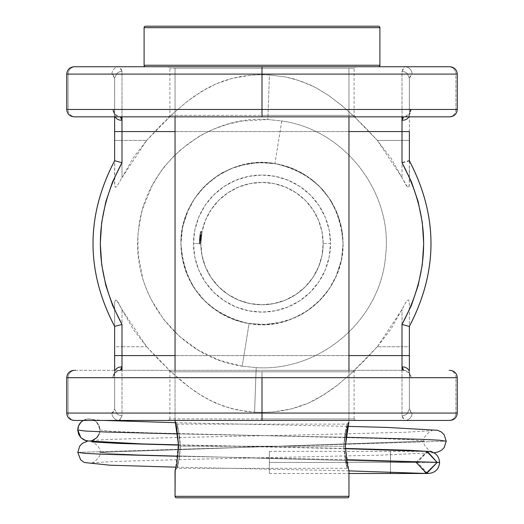 <?xml version="1.0" encoding="UTF-8"?>
<svg xmlns="http://www.w3.org/2000/svg" width="524" height="524" viewBox="0 0 524 524"><rect width="100%" height="100%" fill="white"/><g stroke="black" fill="none" stroke-linecap="round" stroke-linejoin="round"><path stroke-width="0.39" stroke-dasharray="2.62 1.97" d="M199.428 240.791L200.515 231.628L199.428 240.791M200.882 241.368L199.402 241.368L199.369 243.581L200.843 243.581L199.369 243.581L200.843 243.581L201.969 231.863A61.157 61.157 0 0 0 200.843 243.581A61.157 61.157 0 0 1 262 182.418A61.157 61.157 0 0 1 323.157 243.581L330.526 243.581A68.526 68.526 0 0 0 262 175.049A68.526 68.526 0 0 0 193.474 243.581L194.79 256.95L198.688 269.801L205.022 281.65L213.543 292.038L223.925 300.56L235.774 306.894L248.631 310.791L262 312.108L275.369 310.791L288.226 306.894L300.075 300.56L310.457 292.038L318.978 281.65L325.312 269.801L329.21 256.95L330.526 243.581L329.21 230.206L325.312 217.355L318.978 205.506L310.457 195.118L300.075 186.596L288.226 180.263L275.369 176.365L262 175.049L248.631 176.365L235.774 180.263L223.925 186.596L213.543 195.118L205.022 205.506L198.688 217.355L194.79 230.206L193.474 243.581L200.843 243.581L202.015 231.628L205.493 220.172L211.146 209.6L218.75 200.332L228.019 192.727L238.597 187.075L250.066 183.59L262 182.418L273.934 183.59L285.403 187.075L295.981 192.727L305.25 200.332L312.854 209.6L318.507 220.172L321.985 231.647L323.157 243.581L321.985 255.509L318.507 266.985L312.854 277.556L305.25 286.825L295.981 294.429L285.403 300.082L273.934 303.566L262 304.739L250.066 303.566L238.597 300.082L228.019 294.429L218.75 286.825L211.146 277.556L205.493 266.985L202.015 255.509L200.843 243.581A61.157 61.157 0 0 1 201.229 236.678L200.843 243.581L202.028 231.582L200.843 243.581A61.157 61.157 0 0 1 200.849 242.376L202.028 231.582L200.993 239.278L199.513 239.278L199.972 234.876L201.458 234.876L199.972 234.876L199.762 236.56L201.242 236.56L201.458 234.876L201.255 236.475L199.768 236.475L201.255 236.475L200.987 239.33L199.513 239.33L199.972 234.903L199.375 242.363L200.011 234.601L199.637 237.732L199.972 234.876L201.458 234.876L201.799 232.78L200.843 243.581L202.028 231.582L200.843 243.581A61.157 61.157 0 0 1 201.969 231.883L201.242 236.573A61.157 61.157 0 0 1 201.439 235.027A61.157 61.157 0 0 0 200.843 243.581A61.157 61.157 0 0 1 200.993 239.213L201.242 236.573A61.157 61.157 0 0 1 201.439 235.027A61.157 61.157 0 0 0 201.236 236.612L201.439 235.027A61.157 61.157 0 0 0 200.843 243.581L199.369 243.581A62.631 62.631 0 0 1 200.528 231.582A62.638 62.638 0 0 0 199.362 243.581L199.513 239.278L200.993 239.278L200.843 243.581A61.157 61.157 0 0 1 201.969 231.883L201.747 233.082L200.253 233.082A62.638 62.638 0 0 0 199.749 236.678L201.229 236.678L199.749 236.678A62.631 62.631 0 0 0 199.624 237.876L201.105 237.876L199.624 237.876A62.638 62.638 0 0 0 199.362 243.581L200.843 243.876L199.369 243.876L200.843 243.876L200.902 240.876L199.421 240.876L200.902 240.876L200.849 242.678L199.369 242.678L199.421 240.876L199.402 241.368L200.882 241.368L200.902 240.876L200.849 242.678L201.458 234.876L200.993 239.278L199.513 239.278L199.827 235.99L199.369 243.581A62.631 62.631 0 0 1 200.469 231.883A62.631 62.631 0 0 0 199.362 243.581L199.749 236.684A62.631 62.631 0 0 1 200.528 231.582L199.369 243.581L200.528 231.582A62.638 62.638 0 0 0 199.362 243.581L199.755 236.612A62.631 62.631 0 0 1 199.952 235.027A62.638 62.638 0 0 0 199.362 243.581L193.474 243.581A68.526 68.526 0 0 0 262 312.108A68.526 68.526 0 0 0 330.526 243.581L323.157 243.581A61.157 61.157 0 0 1 262 304.739A61.157 61.157 0 0 1 200.843 243.581A61.157 61.157 0 0 0 262 304.739A61.157 61.157 0 0 0 323.157 243.581A61.157 61.157 0 0 1 262 304.739A61.157 61.157 0 0 1 200.843 243.581L200.856 242.101A61.157 61.157 0 0 0 200.843 243.581A61.157 61.157 0 0 1 200.947 239.979L200.993 239.232A61.157 61.157 0 0 0 200.843 243.581A61.157 61.157 0 0 1 200.928 240.254L201.013 238.944A61.164 61.164 0 0 0 200.836 243.581L200.856 242.101A61.157 61.157 0 0 0 200.843 243.581L200.856 242.101A61.157 61.157 0 0 0 200.843 243.581A61.157 61.157 0 0 1 200.915 240.49L200.974 239.56A61.157 61.157 0 0 0 200.843 243.581A61.157 61.157 0 0 1 200.915 240.49L200.974 239.56A61.157 61.157 0 0 0 200.843 243.581A61.157 61.157 0 0 1 262 182.418A61.157 61.157 0 0 1 323.157 243.581A61.157 61.157 0 0 0 262 182.418A61.157 61.157 0 0 0 200.843 243.581A61.157 61.157 0 0 1 201.969 231.883A61.157 61.157 0 0 0 200.843 243.581A61.157 61.157 0 0 1 202.028 231.582A61.157 61.157 0 0 0 200.843 243.581A61.157 61.157 0 0 1 202.028 231.582A61.157 61.157 0 0 0 201.229 236.684L200.843 243.581A61.157 61.157 0 0 1 201.013 238.951L201.249 236.521A61.157 61.157 0 0 1 201.439 235.027A61.157 61.157 0 0 0 200.843 243.581A61.157 61.157 0 0 1 201.439 235.027L200.843 243.581A61.157 61.157 0 0 1 200.993 239.213L201.268 236.344M200.299 232.807L199.598 238.191L201.078 238.191L201.242 236.579A61.157 61.157 0 0 1 201.439 235.027A61.157 61.157 0 0 0 200.843 243.581L199.369 243.581A62.631 62.631 0 0 1 199.382 242.101L199.369 242.802L199.382 242.101L200.856 242.101L199.382 242.101L199.369 243.581A62.631 62.631 0 0 1 199.382 242.101L200.856 242.101A61.157 61.157 0 0 0 200.843 243.581A61.157 61.157 0 0 1 202.028 231.582A61.157 61.157 0 0 0 200.843 243.581L199.369 243.581A62.631 62.631 0 0 1 200.469 231.883L201.969 231.883L201.747 233.082A61.164 61.164 0 0 0 200.836 243.581L200.856 242.101L199.382 242.101L199.362 243.581L200.843 243.581A61.157 61.157 0 0 1 202.028 231.582L200.528 231.582A62.638 62.638 0 0 0 199.362 243.581L199.369 243.581A62.631 62.631 0 0 1 200.528 231.582L202.028 231.582L200.528 231.582A62.638 62.638 0 0 0 199.362 243.581L199.454 240.267L200.928 240.254L201.268 236.337L201.052 238.479L199.572 238.479L199.827 235.97L199.5 239.527L200.974 239.527L201.242 236.56L199.762 236.56L199.572 238.479L201.052 238.479L201.223 236.73L199.742 236.73L199.572 238.479L201.052 238.479L199.572 238.479L199.834 235.931L199.742 236.73L201.223 236.73L201.321 235.931L199.834 235.931L201.321 235.931L200.843 243.581L199.369 243.581L200.843 243.726L199.369 243.726L200.843 243.726L201.118 237.732L200.843 243.581L199.369 243.581L200.843 243.581A61.157 61.157 0 0 1 201.013 238.951L201.458 234.876L199.972 234.876L199.749 236.684L201.229 236.684A61.157 61.157 0 0 1 201.747 233.082A61.164 61.164 0 0 0 200.836 243.581L201.118 237.732L199.637 237.732L199.441 240.49L200.915 240.49L201.078 238.191L199.598 238.191L199.506 239.337L199.834 235.931L201.321 235.931L199.834 235.931L199.369 242.678L200.849 242.678L200.974 239.527L199.5 239.527L200.974 239.527L199.5 239.527L199.395 241.734L199.513 239.324L200.987 239.324L200.849 242.678L199.369 242.678L200.849 242.678L200.987 239.291L199.513 239.291L200.987 239.291L201.321 235.931L200.849 242.632L201.321 235.931L201.013 238.944L199.539 238.951L201.013 238.951A61.164 61.164 0 0 0 200.836 243.581L201.354 235.689L201.118 237.732L199.637 237.732L201.118 237.732L201.799 232.78L200.306 232.78L201.799 232.78L201.118 237.732L199.637 237.732L200.528 231.582L202.028 231.582A61.157 61.157 0 0 0 201.229 236.684L199.749 236.684A62.631 62.631 0 0 1 200.528 231.582L202.028 231.582L201.347 235.695L202.028 231.582L200.528 231.582L199.637 237.732L201.118 237.732L200.908 240.673L199.434 240.673L199.637 237.732L199.369 243.581A62.631 62.631 0 0 1 199.382 242.101L199.834 235.944L201.321 235.931L199.834 235.931L199.454 240.254A62.638 62.638 0 0 0 199.362 243.581L199.454 240.267A62.638 62.638 0 0 0 199.362 243.581A62.638 62.638 0 0 1 199.539 238.951L201.013 238.944L199.539 238.944L199.834 235.931L201.321 235.931L200.993 239.232A61.157 61.157 0 0 0 200.843 243.581L199.369 243.581A62.631 62.631 0 0 1 199.952 235.027L201.439 235.027L199.952 235.027A62.638 62.638 0 0 0 199.762 236.514L201.249 236.514A61.157 61.157 0 0 1 201.439 235.027L199.972 234.876L201.458 234.876L201.249 236.514L199.762 236.514L199.913 235.315L201.399 235.315L199.913 235.315L199.958 234.988L199.539 238.951L199.972 234.876L199.716 236.946L201.203 236.946L201.458 234.876L199.972 234.876L201.458 234.876L201.203 236.946L199.716 236.946L199.972 234.876L199.539 238.951A62.638 62.638 0 0 0 199.362 243.581A62.638 62.638 0 0 1 199.467 239.979L200.947 239.979L201.321 235.931L199.834 235.931L199.467 239.979A62.638 62.638 0 0 0 199.362 243.581A62.638 62.638 0 0 1 199.952 235.027L199.467 239.979L200.947 239.979L200.849 242.678L199.369 242.678L200.849 242.678L200.987 239.291L199.513 239.291L199.369 242.678L199.434 240.673L200.908 240.673L200.849 242.678L201.098 237.994L200.987 239.324L199.513 239.324L200.987 239.324L200.849 242.678L199.369 242.678L200.849 242.678L201.118 237.732L199.637 237.732L201.118 237.732L201.412 235.217L200.843 243.581L199.369 243.581L200.843 243.581A61.157 61.157 0 0 1 200.928 240.254L199.454 240.254L200.928 240.267L200.849 242.651L200.947 239.992A61.157 61.157 0 0 0 200.843 243.581L199.369 243.581A62.631 62.631 0 0 1 199.539 238.944A62.631 62.631 0 0 0 199.369 243.581L200.843 243.581A61.157 61.157 0 0 1 201.439 235.027L199.952 235.027A62.638 62.638 0 0 0 199.762 236.514L199.972 234.876L201.439 235.027A61.157 61.157 0 0 0 201.236 236.612L201.458 234.876L199.965 234.916L201.419 235.197L201.799 232.78L200.993 239.219L201.458 234.876L199.972 234.876L199.755 236.612L201.236 236.612L199.755 236.612A62.631 62.631 0 0 1 199.952 235.027L201.439 235.027A61.157 61.157 0 0 0 200.843 243.581L199.369 243.581A62.631 62.631 0 0 1 199.52 239.232L200.993 239.232L199.52 239.232L199.834 235.931L199.454 240.254L199.952 235.027L201.439 235.027L199.952 235.027A62.638 62.638 0 0 0 199.762 236.573L201.242 236.573L199.762 236.573L199.972 234.876L201.458 234.876L201.092 238.001L201.321 235.931L199.834 235.931L201.321 235.931L200.843 243.581L199.369 243.581L200.843 243.726L199.369 243.581A62.631 62.631 0 0 1 199.52 239.232L200.993 239.252L202.028 231.582L200.469 231.883A62.631 62.631 0 0 0 200.253 233.082L201.747 233.082A61.157 61.157 0 0 1 201.969 231.883L201.747 233.082L200.253 233.082L201.747 233.082L200.253 233.082L200.469 231.883L201.969 231.883L200.469 231.883A62.631 62.631 0 0 0 199.369 243.581A62.631 62.631 0 0 1 199.952 235.027A62.638 62.638 0 0 0 199.762 236.573L199.598 238.191L201.078 238.191L201.242 236.579A61.157 61.157 0 0 1 201.439 235.027A61.157 61.157 0 0 0 200.843 243.581A61.157 61.157 0 0 1 200.993 239.213L199.52 239.213L200.993 239.213L201.458 234.876L199.972 234.876L199.52 239.213A62.631 62.631 0 0 0 199.369 243.581L200.843 243.581L199.369 243.581A62.631 62.631 0 0 1 199.382 242.101L200.306 232.78L199.893 235.479L201.38 235.479L201.799 232.78L200.306 232.78L201.799 232.78L200.843 243.581A61.157 61.157 0 0 1 200.915 240.49L199.441 240.49A62.631 62.631 0 0 0 199.369 243.581A62.631 62.631 0 0 1 199.952 235.027L201.439 235.027L199.952 235.027A62.638 62.638 0 0 0 199.762 236.573L199.637 237.726L201.118 237.732L199.637 237.732L199.369 242.678L200.849 242.678L199.369 242.678L199.434 240.673L200.908 240.673L200.849 242.651L201.354 235.689L201.118 237.732L199.637 237.732L201.118 237.732L201.799 232.78L200.306 232.78L199.637 237.732L200.528 231.582L202.028 231.582L200.528 231.582L199.945 235.06L201.439 235.06L199.945 235.06L199.375 242.376L200.849 242.376L200.993 239.252L199.513 239.252L199.375 242.376L200.849 242.376L199.375 242.376A62.631 62.631 0 0 0 199.369 243.581L200.843 243.581L199.369 243.581A62.631 62.631 0 0 1 199.493 239.56L200.974 239.56A61.157 61.157 0 0 0 200.843 243.581A61.157 61.157 0 0 1 200.993 239.213L199.52 239.213A62.631 62.631 0 0 0 199.369 243.581L200.843 243.581L199.369 243.581A62.631 62.631 0 0 1 199.493 239.56L199.651 237.614L201.131 237.614L200.974 239.56L199.493 239.56L199.834 235.931L199.513 239.291L200.987 239.291L201.321 235.944L201.131 237.614L199.651 237.614L199.958 234.988L199.52 239.213L200.993 239.213L200.908 240.673L199.434 240.673L199.637 237.732L201.118 237.732L199.637 237.732L199.369 243.581A62.631 62.631 0 0 1 199.952 235.027A62.638 62.638 0 0 0 199.762 236.573L201.242 236.573L199.762 236.573L199.972 234.876L201.458 234.876L201.242 236.573L201.321 235.931L199.834 235.931L201.321 235.931L200.974 239.56A61.157 61.157 0 0 0 200.843 243.581A61.157 61.157 0 0 1 200.915 240.49L201.078 238.191L199.598 238.191L199.441 240.49A62.631 62.631 0 0 0 199.369 243.581A62.631 62.631 0 0 1 199.952 235.027A62.631 62.631 0 0 0 199.369 243.581L200.843 243.581A61.157 61.157 0 0 1 201.969 231.883L201.747 233.082A61.164 61.164 0 0 0 200.836 243.581L201.118 237.732L200.849 242.678L201.118 237.732L199.637 237.732L201.118 237.732L201.707 233.298L200.843 243.581L199.369 243.581A62.631 62.631 0 0 1 199.493 239.56L200.974 239.56L199.493 239.56L199.651 237.614L201.131 237.614L199.651 237.614L199.834 235.931L199.441 240.49L200.915 240.49L199.441 240.49A62.631 62.631 0 0 0 199.369 243.581L200.843 243.581A61.157 61.157 0 0 1 201.969 231.883L200.469 231.883A62.631 62.631 0 0 0 199.369 243.581A62.631 62.631 0 0 1 199.493 239.56L200.306 232.78L201.799 232.78L201.707 233.311L201.799 232.807L201.118 237.732L199.637 237.732L201.118 237.732L201.635 233.73L201.118 237.732L199.637 237.732L199.369 242.678L200.849 242.678L199.369 242.678L199.52 239.193A62.631 62.631 0 0 0 199.369 243.581L200.843 243.581L199.369 243.581A62.631 62.631 0 0 1 200.253 233.082L201.747 233.082L200.253 233.082L201.747 233.082L200.253 233.082L200.469 231.883L201.969 231.883L200.469 231.883L201.969 231.883L201.38 235.479L199.893 235.479L201.38 235.479L199.893 235.479L200.469 231.863A62.631 62.631 0 0 0 199.369 243.581A62.631 62.631 0 0 1 200.253 233.082L200.469 231.883A62.631 62.631 0 0 0 199.369 243.581L199.637 237.732L201.118 237.732L201.799 232.78L200.306 232.78L199.637 237.732L200.142 233.75L199.867 235.682L199.932 235.152L201.426 235.152L199.932 235.152L200.299 232.82M199.395 241.577L199.461 240.116L199.395 241.577M199.369 242.717L199.467 240.025M146.661 140.412L159.558 126.585L172.841 113.688L186.623 101.944L193.657 96.691L208.264 87.632L215.993 83.899L224.043 80.775L232.446 78.286L241.289 76.432L250.465 75.253L259.911 74.749L269.421 74.939L267.829 119.524C204.039 115.038 143.609 167.182 138.474 230.737C130.417 293.977 178.861 357.473 242.212 366.178L249.07 323.596C206.888 313.49 184.179 286.818 180.944 243.581C179.404 195.596 227.835 154.357 274.93 163.56L281.781 120.978L267.829 119.524L241.099 121.162L227.979 124.136L215.253 128.518C205.958 132.638 199.991 135.644 197.345 137.55L181.009 149.432L172.507 157.475L164.791 166.298C163.632 166.927 159.355 173.503 151.953 186.013L143.104 207.714C142.096 209.449 140.55 217.126 138.474 230.737C137.799 232.728 137.733 240.562 138.27 254.232L142.469 277.275C143.294 281.381 146.131 288.698 150.977 299.224L163.383 319.064L179.398 336.316L198.268 350.17L219.504 360.27L242.212 366.178L256.171 367.632L254.579 412.211L246.175 411.445L230.147 408.262L215.443 403.002L201.753 395.803L188.869 386.961L170.254 371.071L158.294 359.268L146.655 346.737M262 66.731L378.426 66.731L262 66.731M262 68.205L354.106 68.205L262 68.205L262 115.365L354.106 115.365L169.894 115.365L262 115.365L262 68.205L169.894 68.205L262 68.205L262 115.365L262 68.205L354.106 68.205L262 68.205M262 116.839L355.58 116.839L262 116.839M262 418.958L354.106 418.958L169.894 418.958L262 418.958L262 371.798L354.106 371.798L262 371.798L262 418.958L262 371.798L169.894 371.798L262 371.798L262 418.958L354.106 418.958L262 418.958M262 420.431L355.58 420.431L262 420.431M262 370.324L355.58 370.324L262 370.324M341.805 229.407L343.056 243.581A81.056 81.056 0 0 0 262 162.525A81.056 81.056 0 0 0 180.944 243.581L181.415 234.85L182.837 226.152L188.404 209.607L192.531 201.819L197.437 194.568L203.083 187.906L209.469 181.848C217.198 175.907 222.019 172.632 223.918 172.023L234.641 167.28L240.208 165.505L257.454 162.65L274.93 163.56L288.803 167.084L301.772 172.946L313.575 181.049C320.033 186.911 323.413 190.238 323.714 191.031C329.38 198.426 332.144 202.323 332 202.709L338.065 215.58L341.805 229.407M121.994 366.82L121.994 346.744L114.625 346.744L114.625 302.649L115.391 299.918L116.597 300.363L117.841 301.85L121.994 309.488L121.994 346.744L146.655 346.744L121.994 346.744L121.994 309.488L132.978 329.007L146.655 346.744L121.994 309.488L116.597 300.363L115.391 299.918L114.625 302.649L114.625 323.138M116.826 161.307L114.625 160.73L114.625 184.513L115.398 187.251L116.61 186.786L121.994 177.656L146.661 140.419L132.985 158.143L121.994 177.656L121.994 140.419L146.661 140.419L121.994 140.419L121.994 120.337M449.088 66.731L75.397 66.731A7.369 7.316 -90 0 0 68.081 74.1L68.081 109.47A7.369 7.316 -90 0 0 75.397 116.839A7.369 7.316 90 0 1 68.081 109.47L66.731 109.47M66.731 377.693L68.081 377.693L68.081 413.063L68.081 377.693L112.981 377.693L113.852 376.429L115.064 370.324L114.625 372.223L114.625 370.324L114.632 409.028L113.308 412.041L111.94 413.063L68.081 413.063A7.369 7.316 -90 0 0 75.397 420.431L119.256 420.431L120.644 419.259L121.994 415.794L121.994 370.324M457.269 413.063L455.919 413.063L455.919 377.693L457.269 377.693M66.731 74.1L111.94 74.1L113.308 75.115L114.632 78.128L114.625 116.839L114.625 114.933L115.064 116.839L113.852 110.728L112.981 109.464A7.369 7.316 90 0 0 120.304 116.832M146.655 346.744L170.254 371.071L182.601 381.989L195.236 391.579L208.467 399.622L222.661 405.89L237.975 410.115L254.579 412.211L264.089 412.401L273.535 411.903L291.56 408.864L308.007 403.257L323.157 395.247L337.377 385.212L351.159 373.468L377.339 346.744L402.006 346.744L402.006 309.501L402.006 346.744L377.339 346.744L391.015 329.013L406.152 301.863L407.39 300.37L408.602 299.905L409.375 302.643L409.375 408.727L409.375 370.324L409.375 372.223L408.936 370.324L410.148 376.429L411.019 377.693L455.919 377.693L455.919 413.063L412.061 413.063L410.692 412.041L409.368 409.028L409.375 372.793L411.019 377.693A7.369 7.316 90 0 0 403.696 370.324L120.304 370.324L403.696 370.324L402.799 369.42M114.625 140.412L114.625 78.43L114.625 114.363L112.981 109.47L68.081 109.47L68.081 74.1A7.369 7.316 90 0 1 75.397 66.731L404.744 66.731L403.356 67.897L402.006 71.362L402.006 116.839M114.625 160.803L114.625 78.43M402.006 120.337L402.006 140.419L377.346 140.419L402.006 177.669L391.022 158.15L377.346 140.419L402.006 140.419L402.006 177.669L402.006 140.419L409.375 140.419L409.231 186.171L408.609 187.238L407.403 186.793L402.006 177.669L406.159 185.306L407.403 186.793L408.609 187.238L409.375 184.513L409.375 169.291M409.375 326.426L407.174 325.849M348.951 355.586L175.049 355.586L348.951 355.586M175.049 131.576L348.951 131.576L175.049 131.576M411.019 109.464L410.148 110.728L409.375 114.363L409.368 78.128L410.692 75.115L412.061 74.1L455.919 74.1L455.919 109.47L411.019 109.47A7.369 7.316 -90 0 1 403.696 116.839L75.397 116.839L403.696 116.839L402.799 117.736M457.269 109.47L455.919 109.47L455.919 74.1L457.269 74.1M449.088 116.839L403.696 116.839A7.369 7.316 90 0 0 411.019 109.47L455.919 109.47A7.369 7.316 -90 0 1 448.603 116.839L403.696 116.839C409.146 114.514 411.183 113.256 409.814 113.066L409.329 115.549L409.375 78.43L409.375 176.372M411.019 109.47L409.375 114.363L409.375 116.839L409.375 114.933L408.936 116.839L409.329 115.549M409.375 169.376L409.375 176.254M449.088 420.431L75.397 420.431M74.912 370.324L120.304 370.324A7.369 7.316 -90 0 0 112.981 377.693L114.625 372.793L114.625 408.727L114.625 346.737M114.625 408.727L114.625 326.413L116.826 325.836M114.625 323.125L114.625 326.341M402.006 370.324L402.006 415.794L403.356 419.259L404.744 420.431L119.256 420.431A7.369 7.316 90 0 1 111.94 413.063L66.731 413.063M377.339 346.744L402.006 309.501L406.152 301.863L407.39 300.37L408.602 299.905L409.375 302.643L409.375 346.744L402.006 346.744L402.006 366.82M377.339 346.737L364.442 360.571L351.159 373.468L337.377 385.212L330.343 390.465L315.743 399.524L308.007 403.257L299.957 406.375L291.56 408.864L282.711 410.718L273.535 411.903L264.089 412.401L254.579 412.211L256.171 367.632C320.177 371.811 380.286 320.131 385.526 256.413C393.544 193.192 344.975 129.651 281.781 120.978L267.829 119.524L269.421 74.939L286.025 77.035L293.846 78.895L308.557 84.154L315.533 87.534L328.758 95.578L341.393 105.167L353.739 116.086L365.7 127.889L377.346 140.419L353.739 116.086L341.393 105.167L328.758 95.578L315.533 87.534L301.333 81.266L286.025 77.035L269.421 74.939L259.911 74.749L250.465 75.253L232.446 78.286L215.993 83.899L200.843 91.91L186.623 101.944L172.841 113.688L146.661 140.419M121.994 116.839L121.994 71.362L120.644 67.897L119.256 66.731A7.369 7.316 -90 0 0 111.94 74.1L68.081 74.1M75.397 370.324A7.369 7.316 -90 0 0 68.081 377.693A7.369 7.316 90 0 1 75.397 370.324L120.304 370.324L121.201 369.42M121.201 117.736L120.304 116.839A7.369 7.316 -90 0 1 112.981 109.47L68.081 109.47M409.375 78.43L409.375 140.419L402.006 140.419L402.006 71.362L404.757 71.912L407.109 73.386L409.368 78.128L407.109 73.386L404.757 71.912L402.006 71.362L404.744 66.731A7.369 7.316 -90 0 1 412.061 74.1L409.368 78.128M455.919 74.1L412.061 74.1A7.369 7.316 90 0 0 404.744 66.731L448.603 66.731A7.369 7.316 -90 0 1 455.919 74.1A7.369 7.316 90 0 0 448.603 66.731M409.368 409.028L412.061 413.063A7.369 7.316 -90 0 1 404.744 420.431L402.006 415.794L404.757 415.244L407.109 413.77L409.368 409.028L407.109 413.77L404.757 415.244L402.006 415.794L402.006 346.744L409.375 346.744L409.375 408.727M448.603 420.431L404.744 420.431A7.369 7.316 90 0 0 412.061 413.063L455.919 413.063A7.369 7.316 -90 0 1 448.603 420.431A7.369 7.316 90 0 0 455.919 413.063M111.94 74.1A7.369 7.316 90 0 1 119.256 66.731L121.994 71.362L119.243 71.912L116.891 73.386L114.632 78.128L111.94 74.1M114.632 78.128L116.891 73.386L119.243 71.912L121.994 71.362L121.994 140.419L114.625 140.419L121.994 140.419L121.994 177.656L116.61 186.786L115.398 187.251L114.769 186.184L114.625 140.419M114.632 409.028L116.891 413.77L114.632 409.028L111.94 413.063A7.369 7.316 -90 0 0 119.256 420.431L121.994 415.794L119.243 415.244L121.994 415.794L121.994 346.744L114.625 346.744M75.397 420.425A7.369 7.316 90 0 1 68.081 413.056M116.891 413.77L119.243 415.244L116.891 413.77M448.603 370.324A7.369 7.316 90 0 1 455.919 377.693L411.019 377.693M448.603 370.317A7.369 7.316 -90 0 1 455.919 377.686M403.696 370.317A7.369 7.316 -90 0 1 411.019 377.686M114.671 371.608L114.186 374.09C112.817 373.9 114.854 372.643 120.304 370.324A7.369 7.316 90 0 0 112.981 377.693L68.081 377.693M407.174 161.32L409.375 160.744M448.603 116.839A7.369 7.316 90 0 0 455.919 109.47M182.201 257.808L180.944 243.581A81.056 81.056 0 0 0 262 324.638A81.056 81.056 0 0 0 343.056 243.581L342.578 252.365L341.163 260.991L335.583 277.576L331.489 285.311L326.603 292.536L320.924 299.243L314.57 305.276C306.946 311.158 302.132 314.439 300.128 315.107L289.458 319.843L283.916 321.612L266.605 324.5L249.07 323.596L235.276 320.105L222.228 314.204L210.484 306.16C203.81 300.082 200.404 296.735 200.279 296.126C194.725 288.888 191.974 285.017 192.033 284.506L185.935 271.576L182.201 257.808M343.056 243.581L341.497 259.393L336.886 274.596L329.393 288.613L319.312 300.894L307.031 310.974L293.021 318.468L277.812 323.079L262 324.631L246.188 323.079L230.979 318.468L216.969 310.974L204.688 300.894L194.607 288.613L187.114 274.596L182.503 259.393L180.944 243.581L182.503 227.763L187.114 212.561L194.607 198.544L204.688 186.262L216.969 176.182L230.979 168.689L246.188 164.078L262 162.525L277.812 164.078L293.021 168.689L307.031 176.182L319.312 186.262L329.393 198.544L336.886 212.561L341.497 227.763L343.056 243.581C344.255 291.685 296.689 332.753 249.07 323.596L242.212 366.178L256.171 367.632C320.177 371.811 380.286 320.131 385.526 256.413C393.544 193.192 344.975 129.651 281.781 120.978L274.93 163.56C317.099 173.641 339.814 200.312 343.056 243.581M262 371.798L354.106 371.798L262 371.798M262 115.365L354.106 115.365L262 115.365M200.843 243.726L199.369 243.726L200.843 243.581A61.157 61.157 0 0 1 200.849 242.376L199.375 242.376A62.631 62.631 0 0 0 199.369 243.581L200.843 243.581L199.369 243.581A62.631 62.631 0 0 1 200.253 233.082L201.747 233.082A61.164 61.164 0 0 0 200.836 243.581L199.369 243.581A62.631 62.631 0 0 1 200.253 233.082L201.747 233.082L200.253 233.082L200.528 231.582L199.585 238.335L199.703 237.064L201.19 237.064L201.498 234.614L200.011 234.614L199.592 238.276L199.461 240.169L200.934 240.169L201.19 237.064L199.703 237.064L201.19 237.064L200.928 240.267L199.454 240.267L200.928 240.267L200.843 243.581L199.369 243.581L200.843 243.581L200.934 240.169L199.461 240.169L199.375 242.592L200.849 242.592L199.375 242.592L199.369 243.581L200.843 243.876L199.369 243.876L200.843 243.876L199.369 243.876L200.843 243.876L199.369 243.876L199.552 238.734L201.033 238.734L199.552 238.734L199.703 237.117L200.522 231.595L202.028 231.582L201.635 233.737L202.028 231.582L200.528 231.582L200.148 233.73L200.528 231.582L202.028 231.582L201.347 235.695L202.028 231.582L200.528 231.582L199.637 237.732L201.118 237.732L199.637 237.732L199.415 241.06L199.637 237.732L201.118 237.732L200.908 240.673L199.434 240.673L200.908 240.673L200.849 242.678L201.118 237.732L199.637 237.732L200.306 232.78L201.799 232.78L200.849 242.678L200.928 240.3L199.454 240.3L199.382 242.101L199.454 240.3L200.928 240.3L201.118 237.732L200.934 240.195L199.454 240.195L200.934 240.195L200.849 242.678L199.369 242.678L200.849 242.678L201.118 237.732L199.637 237.732L201.118 237.732L200.843 243.581L201.19 237.064L199.703 237.064L200.017 234.582L201.504 234.582L201.19 237.064L202.028 231.582L201.504 234.582L200.017 234.582L200.528 231.582L202.028 231.582L200.528 231.582L200.011 234.614L201.498 234.614L200.011 234.614L199.703 237.064L201.19 237.064L199.703 237.064L199.461 240.169L200.934 240.169L199.461 240.169L199.375 242.592L200.849 242.592L199.375 242.592L199.369 243.581L199.958 234.988L199.52 239.213A62.631 62.631 0 0 0 199.369 243.581L199.637 237.732L199.369 242.678L199.637 237.732L201.118 237.732L199.637 237.732L199.513 239.245L199.454 240.3L200.928 240.3L199.454 240.3L199.637 237.732L201.118 237.732L201.354 235.689L201.118 237.732L199.637 237.732L200.528 231.582L202.028 231.582L201.504 234.575L200.017 234.575L200.135 233.802L200.306 232.78L201.799 232.78L200.306 232.78L200.129 233.822L200.011 234.601L201.504 234.575L201.249 236.527L199.762 236.527L199.827 236.003L200.017 234.575L199.762 236.527L201.249 236.527L201.504 234.601L200.011 234.601L201.504 234.601L201.799 232.78L201.347 235.695L202.028 231.582L200.528 231.582L199.637 237.732L201.118 237.732L201.799 232.78L200.306 232.78L199.637 237.732L201.118 237.732L199.637 237.732L200.306 232.78L201.799 232.78L200.908 240.673L199.434 240.673L200.908 240.673L200.849 242.678L199.369 242.678L200.849 242.678L201.118 237.732L199.637 237.732L201.118 237.732L201.799 232.78L200.843 243.876L199.369 243.876L200.843 243.876L200.993 239.278L199.513 239.278L199.834 235.931L201.321 235.931L199.834 235.931L199.762 236.573L199.867 235.682L199.369 242.678L199.637 237.732L201.118 237.732L200.934 240.195L199.454 240.195L200.934 240.195L200.849 242.678L199.369 242.678L200.849 242.678L201.118 237.732L199.637 237.732L199.415 241.053L199.972 234.876L201.458 234.876M199.369 243.726L199.415 241.053L199.369 243.876L200.843 243.876L199.362 243.581M199.506 239.337L199.441 240.49A62.631 62.631 0 0 0 199.369 243.581L199.369 243.581M201.262 236.403L201.308 236.003L201.249 236.527L199.762 236.527L200.017 234.575L201.504 234.582L200.928 240.267L199.454 240.267L199.703 237.064L201.19 237.064L199.703 237.064L200.201 233.377L200.528 231.582L202.028 231.582L201.504 234.582L200.017 234.582L200.135 233.802L200.306 232.78L201.799 232.78L201.504 234.575L200.017 234.575L201.504 234.575L201.308 236.003L201.504 234.601L200.011 234.601L199.762 236.527L201.249 236.527L201.799 232.78L200.306 232.78L200.129 233.822L200.011 234.601L201.504 234.601L201.799 232.78L201.262 236.403M201.498 234.614L202.028 231.582L200.528 231.582L200.011 234.614L201.498 234.614M200.967 239.671L200.849 242.54L200.967 239.671M175.926 467.428L176.83 463.557L178.691 446.212L176.83 428.874L175.049 421.807L176.752 424.113C177.924 425.455 179.116 432.824 180.322 446.219C179.103 459.679 177.911 467.048 176.752 468.325L175.049 470.631L176.752 468.325L178.514 461.847L179.784 454.701L180.322 446.219L179.195 458.52L176.752 468.325C177.924 466.982 179.116 459.614 180.322 446.219L345.309 446.219L343.679 446.219L347.248 468.325L345.48 461.841L343.679 446.219L180.322 446.219L343.679 446.219L345.486 461.847L343.679 446.219L180.322 446.219L178.514 430.59L179.784 437.736L180.322 446.219C179.116 432.817 177.924 425.449 176.752 424.113L178.52 430.597L176.752 424.113L175.049 421.807L176.503 427.361L178.533 441.418L175.573 468.757M347.157 463.524L348.951 470.631L345.309 446.219L347.17 463.563L348.951 470.631L347.248 468.325L345.486 461.847L347.248 468.325L176.752 468.325L175.049 470.631M175.049 496.326L348.951 496.326L175.049 496.326M347.478 497.8L176.523 497.8L347.478 497.8M173.575 66.731L350.425 66.731L173.575 66.731M348.951 68.205L175.049 68.205L348.951 68.205L348.951 116.839L348.951 68.205L175.049 68.205L175.049 116.839L175.049 68.205L348.951 68.205M379.9 27.674L144.1 27.674L379.9 27.674M145.574 26.2L378.426 26.2L145.574 26.2M144.1 65.258L379.9 65.258L144.1 65.258M175.049 420.431L175.049 370.324L175.049 420.431M347.17 428.874L345.309 446.219L343.679 446.219L345.486 430.59L343.679 446.219L347.248 424.113L345.486 430.59L347.248 424.113L343.679 446.219L345.309 446.219C346.547 431.403 347.759 423.261 348.951 421.807L347.17 428.874M348.951 370.324L348.951 420.431L348.951 370.324M175.376 469.497L175.18 470.172M83.316 420.431L88.838 418.958L93.062 419.796L96.652 422.193L99.049 425.776L99.888 430.007L112.234 431.403L147.375 432.804L376.658 438.392L411.792 439.793L424.113 441.188L411.792 439.793L376.658 438.392L147.375 432.804L112.234 431.403L99.888 430.007A11.05 11.05 0 0 0 83.323 420.431A11.05 11.05 0 0 1 98.813 434.756A11.05 11.05 0 0 1 77.781 430.007A11.05 11.05 0 0 0 88.838 441.064A11.05 11.05 0 0 0 99.888 430.007A11.05 11.05 0 0 1 89.27 441.051A11.05 11.05 0 0 1 77.814 430.872M91.903 440.625L88.242 441.044L91.903 440.625M89.735 441.025L92.086 440.573L89.047 441.057M90.829 440.881L88.458 441.057M425.986 473.46L416.18 462.43L138.801 454.884L109.955 453.627L99.888 452.369L424.113 441.188L99.888 452.369L109.955 453.627L138.801 454.884L417.497 462.43L269.369 462.43L269.369 451.374L269.369 462.43L390.491 462.43L390.491 451.374L390.491 471.993L390.491 462.43L269.369 462.43L269.369 473.48L269.369 462.43L390.491 462.43L390.491 451.374L390.491 462.43L439.603 462.43L390.491 462.43L416.18 462.43L427.053 451.374M390.491 462.43L390.491 473.48L390.491 462.43M416.18 462.43L427.394 451.4M346.443 459.653L178.042 456.273L346.443 459.653M77.781 452.369L446.219 441.188L77.781 452.369M345.827 437.278L177.734 433.905L345.827 437.278M92.001 440.599L91.458 440.743M269.369 462.43L269.369 451.374L269.369 462.43M99.049 434.239L99.888 430.007A11.05 11.05 0 0 0 88.838 418.958A11.05 11.05 0 0 0 77.781 430.007L77.781 430.007M355.58 116.839L354.106 115.365L354.106 68.205L355.58 66.725M354.106 418.951L355.58 420.431M354.106 418.958L354.106 371.798L355.58 370.317M168.42 116.839L169.894 115.365L169.894 68.205L168.42 66.725M169.894 418.958L169.894 371.798L168.42 370.317M409.329 371.608L409.814 374.09L409.146 372.944L403.696 370.324M114.671 115.549L114.186 113.066L114.854 114.212L120.304 116.839M169.894 418.951L168.42 420.431M176.752 424.113L347.248 424.113L348.951 421.807M269.369 451.374L428.547 451.374M427.584 473.441L417.497 462.43L427.61 451.419M269.369 473.48L348.951 473.48M99.305 433.551L99.881 430.034C97.929 423.032 95.257 419.528 91.864 419.528L103.706 420.431M175.278 422.678L347.726 426.385M432.084 451.662C432.143 453.162 421.669 444.778 424.113 441.188C421.669 437.606 432.143 429.215 432.09 430.715L405.118 432.254L319.385 434.52C221.298 436.623 110.44 438.568 92.086 440.573M91.923 462.843C91.962 464.349 102.409 455.716 99.888 452.369C102.337 448.786 91.87 440.402 91.903 441.896M178.684 445.118L345.355 448.688M87.475 441.188L88.242 441.044M348.951 470.886L175.992 467.166M91.942 462.836L114.677 461.461L190.035 459.358L380.876 455.14L433.924 452.769M345.342 448.439L178.677 444.863"/><path stroke-width="0.79" d="M114.625 326.341C85.825 271.19 85.825 216.006 114.625 160.803C85.825 216.006 85.825 271.19 114.625 326.341L114.625 370.324L114.625 355.586L121.994 355.586L121.994 324.461L112.627 305.499L105.841 285.541L101.695 264.712L100.3 243.536L101.689 222.451L105.796 201.825L112.595 181.73L121.994 162.682L121.994 131.576L114.625 131.576L114.625 160.803M75.397 116.839L262 116.839L262 109.47L66.745 109.47L262 109.47L262 66.731L74.113 66.731L449.088 66.731M75.397 420.431L262 420.431L262 413.063L66.745 413.063L457.269 413.063L262 413.063L262 377.693L262 420.431L449.088 420.431M66.745 74.1L262 74.1L66.731 74.1L66.731 109.47M457.269 377.693L66.731 377.693L457.256 377.693L457.269 413.063M402.006 116.839L402.006 131.576L348.951 131.576L402.006 131.576L402.006 162.695L411.373 181.658L418.159 201.616L422.305 222.445L423.7 243.621L422.311 264.705L418.204 285.331L411.406 305.427L402.006 324.474L407.174 325.849L402.006 324.474L402.006 355.586L409.375 355.586L409.375 370.324L409.375 355.58M409.375 355.586L409.375 326.354C438.175 271.15 438.175 215.967 409.375 160.816C438.175 215.967 438.175 271.15 409.375 326.354L409.375 355.586L348.951 355.586L402.006 355.586L402.006 370.324M121.201 117.736L121.994 120.337L119.171 119.989L121.994 120.337L121.994 131.576L114.625 131.576L114.625 116.839L114.625 160.73L121.994 162.682L121.994 131.576L175.049 131.576L121.994 131.576L121.994 116.839M402.799 117.736L402.006 120.337L402.006 131.576L409.375 131.576L409.375 160.816L409.375 131.576L402.006 131.576L402.006 162.695C430.846 216.595 430.846 270.522 402.006 324.474L402.006 366.82L402.799 369.42M175.049 355.586L121.994 355.586L175.049 355.586M449.887 66.731L262 66.731L262 74.1L457.256 74.1L262 74.1L262 109.47L457.269 109.47L262 109.47L262 116.839L449.088 116.839M74.113 116.839L449.887 116.839M75.397 66.731L74.113 66.731M74.113 420.431L449.887 420.431M75.397 370.324L74.912 370.324M121.994 370.324L121.994 355.586L114.625 355.586L114.625 326.413L119.21 325.201L116.826 325.836M121.201 369.42L121.994 366.82L119.171 367.167L116.78 368.313L115.064 370.324L116.78 368.313L119.171 367.167L121.994 366.82L121.994 324.461L119.21 325.201L121.994 324.461C93.154 270.561 93.154 216.635 121.994 162.682L116.826 161.307M121.994 366.82L120.343 370.317M403.663 370.317L402.006 366.82L404.829 367.167L402.006 366.82M120.337 116.839L121.994 120.337M402.006 120.337L404.829 119.989L407.22 118.843L408.936 116.839L407.22 118.843L404.829 119.989L402.006 120.337L403.657 116.839M408.936 370.324L407.22 368.313L404.829 367.167L407.22 368.313L408.936 370.324M404.79 161.955L402.006 162.695L404.79 161.955M119.171 119.989L116.78 118.843L115.064 116.839L116.78 118.843L119.171 119.989M407.174 325.849L409.375 326.426C438.202 271.196 438.202 215.967 409.375 160.744L407.174 161.32M175.18 470.172L175.049 496.326L348.951 496.326L348.951 470.631L348.951 496.326A1.474 1.474 0 0 1 347.478 497.8L176.523 497.8A1.474 1.474 0 0 1 175.049 496.326L175.049 470.631L176.85 463.485L178.691 446.206L175.049 420.431L176.83 428.874L178.691 446.219L176.83 463.557L175.049 470.631L175.926 467.428M348.951 470.631L347.17 463.563L345.309 446.219L347.157 463.524M144.1 27.674A1.474 1.474 0 0 1 145.574 26.2L378.426 26.2A1.474 1.474 0 0 1 379.9 27.674L379.9 65.258A1.474 1.474 0 0 1 378.426 66.731A1.474 1.474 0 0 0 379.9 65.258L379.9 27.674L144.1 27.674L144.1 65.258L144.1 27.674L379.9 27.674A1.474 1.474 0 0 0 378.426 26.2L145.574 26.2A1.474 1.474 0 0 0 144.1 27.674M145.574 66.731A1.474 1.474 0 0 1 144.1 65.258L379.9 65.258L144.1 65.258A1.474 1.474 0 0 0 145.574 66.731M175.049 370.324L175.049 116.839L175.049 370.324M348.951 421.807L345.309 446.219L347.17 428.874L348.951 421.807M348.951 116.839L348.951 370.324L348.951 116.839M347.478 497.8A1.474 1.474 0 0 0 348.951 496.326L175.049 496.326A1.474 1.474 0 0 0 176.523 497.8L347.478 497.8M175.573 468.757L175.376 469.497M77.814 430.872A11.05 11.05 0 0 1 83.323 420.431A11.05 11.05 0 0 0 77.781 430.007L84.659 430.983L104.748 431.959L177.734 433.905L104.748 431.959L84.659 430.983L77.781 430.007L78.62 425.776L81.017 422.193L83.316 420.431M90.069 440.992L90.593 440.92M91.458 440.743L90.829 440.881M345.355 448.688L427.394 451.4L437.199 462.43L426.66 473.48L428.553 473.48C435.326 472.759 439.007 469.078 439.603 462.43C439.007 455.782 435.32 452.101 428.547 451.374L426.726 451.374L437.199 462.43L439.603 462.43L346.443 459.653L437.199 462.43L425.986 473.46L348.951 470.886M348.951 473.48L390.491 473.48L390.491 471.993L390.491 473.48L426.647 473.48M178.042 456.273L104.859 454.321L84.698 453.345L77.781 452.369L84.698 453.345L104.859 454.321L178.042 456.273M433.924 452.769L437.704 452.081L441.477 450.312L444.175 447.614L446.219 441.188L439.322 440.212L419.135 439.236L345.827 437.278L419.135 439.236L439.322 440.212L446.219 441.188L444.175 434.763L441.477 432.064L437.704 430.296L386.443 427.394L347.726 426.385M89.047 441.057L89.735 441.025M427.584 473.441L426.667 473.48L416.18 462.43M99.049 434.239L96.652 437.822L92.093 440.573M88.838 441.064L84.606 440.219L81.017 437.822L78.62 434.239L77.781 430.007L80.873 437.71L86.283 440.9L143.131 443.959L178.677 444.863M66.725 109.47C67.183 113.924 69.64 116.38 74.094 116.839M66.725 413.063C67.183 417.517 69.64 419.973 74.094 420.431M66.725 74.094C67.183 69.64 69.64 67.183 74.094 66.731M457.269 74.1L457.269 109.47M66.731 413.063L66.731 377.693M457.275 74.094C456.817 69.64 454.36 67.183 449.906 66.731M457.275 413.063C456.817 417.517 454.36 419.973 449.906 420.431M66.725 377.686C67.183 373.232 69.64 370.776 74.094 370.317M457.275 377.686C456.817 373.232 454.36 370.776 449.906 370.317M457.275 109.47C456.817 113.924 454.36 116.38 449.906 116.839M114.625 326.413C85.798 271.19 85.798 215.96 114.625 160.73M427.61 451.419L428.547 451.374M103.706 420.431L175.278 422.678M91.923 441.896L118.85 443.435L178.684 445.118M175.992 467.166L109.929 465.207L84.233 462.496L80.637 459.817L77.781 452.369L79.805 445.97L82.491 443.271L87.475 441.188M432.084 451.662L409.329 450.28L345.342 448.439"/></g></svg>
